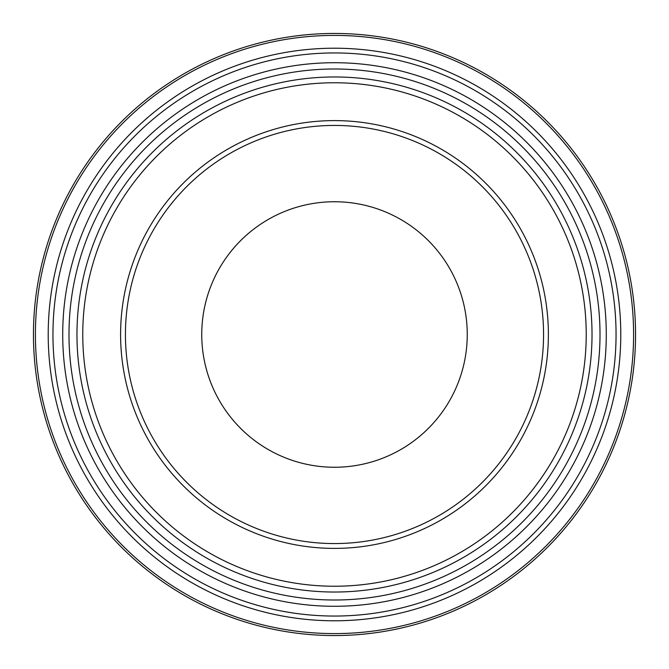<?xml version="1.0" encoding="UTF-8"?>
<svg xmlns="http://www.w3.org/2000/svg" width="669" height="669" viewBox="0 0 669 669"><rect width="100%" height="100%" fill="white"/><g stroke="black" fill="none" stroke-linecap="round" stroke-linejoin="round"><path stroke-width="1" d="M68.991 334.5A265.509 265.509 0 0 0 334.5 600.009A265.509 265.509 0 0 0 600.009 334.5A265.509 265.509 0 0 0 334.5 68.991A265.509 265.509 0 0 0 68.991 334.5M467.255 334.5A132.755 132.755 0 0 0 268.118 219.532A132.755 132.755 0 0 0 268.118 449.468A132.755 132.755 0 0 0 467.255 334.5M548.388 334.5A213.888 213.888 0 0 0 227.552 149.262A213.888 213.888 0 0 0 227.552 519.738A213.888 213.888 0 0 0 548.388 334.5M543.562 334.5A209.062 209.062 0 0 0 229.969 153.444A209.062 209.062 0 0 0 229.969 515.556A209.062 209.062 0 0 0 543.562 334.5M635.55 334.5A301.05 301.05 0 0 0 334.5 33.45A301.05 301.05 0 0 0 33.45 334.5A301.05 301.05 0 0 1 334.5 33.45A301.05 301.05 0 0 1 635.55 334.5A301.05 301.05 0 0 1 183.975 595.218A301.05 301.05 0 0 1 183.975 73.782A301.05 301.05 0 0 1 635.55 334.5A301.05 301.05 0 0 1 183.975 595.218A301.05 301.05 0 0 1 183.975 73.782A301.05 301.05 0 0 1 635.55 334.5M592.023 334.5A257.523 257.523 0 0 1 205.734 557.528A257.523 257.523 0 0 1 205.734 111.472A257.523 257.523 0 0 1 592.023 334.5M586.228 334.5A251.728 251.728 0 0 0 208.636 116.49A251.728 251.728 0 0 0 208.636 552.51A251.728 251.728 0 0 0 586.228 334.5M620.782 334.5A286.282 286.282 0 0 1 191.359 582.431A286.282 286.282 0 0 1 191.359 86.569A286.282 286.282 0 0 1 620.782 334.5M616.057 334.5A281.557 281.557 0 0 0 193.726 90.666A281.557 281.557 0 0 0 193.726 578.334A281.557 281.557 0 0 0 616.057 334.5M633.593 334.5A299.093 299.093 0 0 0 184.953 75.48A299.093 299.093 0 0 0 184.953 593.52A299.093 299.093 0 0 0 633.593 334.5M606.281 334.5A271.781 271.781 0 0 0 198.609 99.129A271.781 271.781 0 0 0 198.609 569.871A271.781 271.781 0 0 0 606.281 334.5"/></g></svg>

